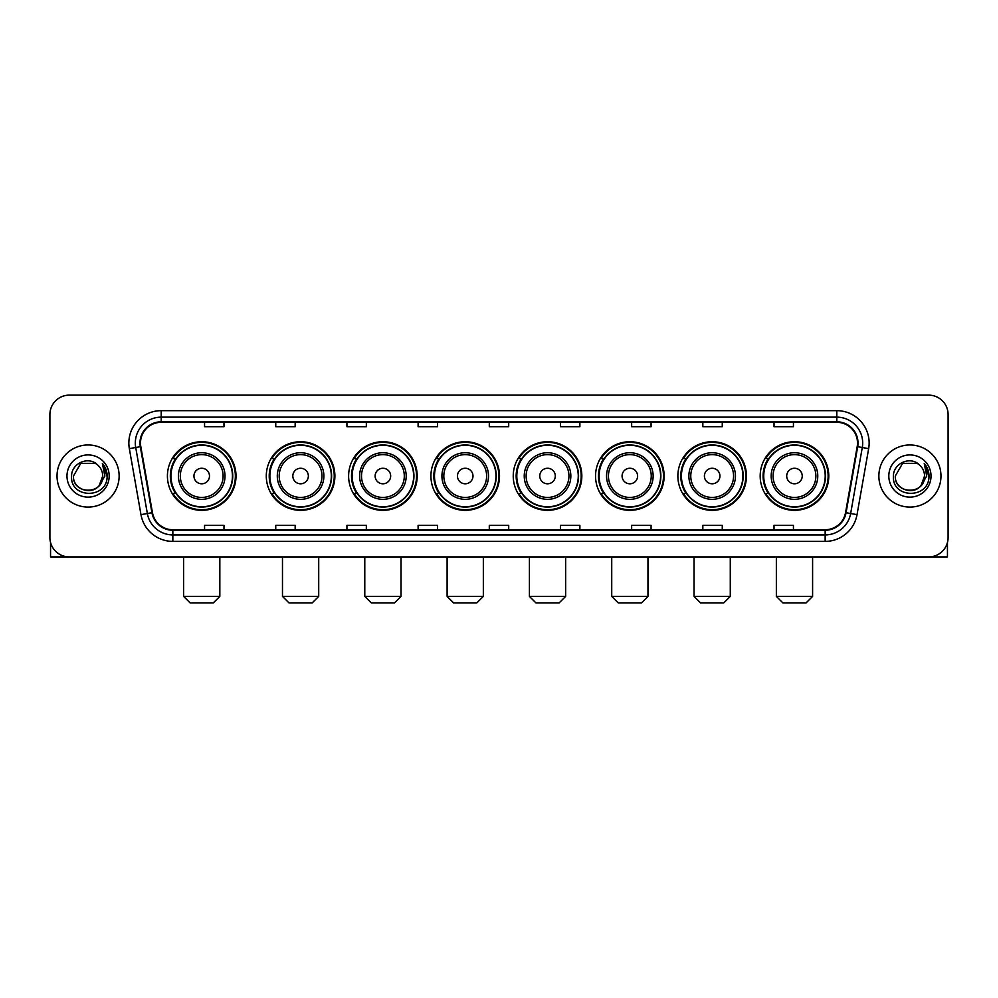 <?xml version="1.0" encoding="UTF-8"?>
<svg xmlns="http://www.w3.org/2000/svg" width="998" height="998" viewBox="0 0 998 998"><rect width="100%" height="100%" fill="white"/><g stroke="black" fill="none" stroke-linecap="round" stroke-linejoin="round"><path stroke-width="1.5" d="M760.177 476.034A34.294 34.294 0 0 0 794.47 510.327A34.294 34.294 0 0 0 828.777 476.034A34.294 34.294 0 0 0 794.47 441.727A34.294 34.294 0 0 0 760.177 476.034M677.867 476.034A34.294 34.294 0 0 0 712.16 510.327A34.294 34.294 0 0 0 746.454 476.034A34.294 34.294 0 0 0 712.16 441.727A34.294 34.294 0 0 0 677.867 476.034M595.544 476.034A34.294 34.294 0 0 0 629.85 510.327A34.294 34.294 0 0 0 664.144 476.034A34.294 34.294 0 0 0 629.85 441.727A34.294 34.294 0 0 0 595.544 476.034M513.234 476.034A34.294 34.294 0 0 0 547.528 510.327A34.294 34.294 0 0 0 581.834 476.034A34.294 34.294 0 0 0 547.528 441.727A34.294 34.294 0 0 0 513.234 476.034M430.924 476.034A34.294 34.294 0 0 0 465.218 510.327A34.294 34.294 0 0 0 499.511 476.034A34.294 34.294 0 0 0 465.218 441.727A34.294 34.294 0 0 0 430.924 476.034M348.614 476.034A34.294 34.294 0 0 0 382.908 510.327A34.294 34.294 0 0 0 417.201 476.034A34.294 34.294 0 0 0 382.908 441.727A34.294 34.294 0 0 0 348.614 476.034M266.291 476.034A34.294 34.294 0 0 0 300.598 510.327A34.294 34.294 0 0 0 334.891 476.034A34.294 34.294 0 0 0 300.598 441.727A34.294 34.294 0 0 0 266.291 476.034M167.415 476.034A34.294 34.294 0 0 0 201.708 510.327A34.294 34.294 0 0 0 236.015 476.034A34.294 34.294 0 0 0 201.708 441.727A34.294 34.294 0 0 0 167.415 476.034M175.648 493.499A31.387 31.387 0 0 1 175.648 458.556M274.525 493.499A31.387 31.387 0 0 1 274.525 458.556M356.835 493.499A31.387 31.387 0 0 1 356.835 458.556M439.145 493.499A31.387 31.387 0 0 1 439.145 458.556M521.467 493.499A31.387 31.387 0 0 1 521.467 458.556M603.778 493.499A31.387 31.387 0 0 1 603.778 458.556M686.088 493.499A31.387 31.387 0 0 1 686.088 458.556M768.398 493.499A31.387 31.387 0 0 1 768.398 458.556M49.9 414.557L49.9 537.498A19.411 19.411 0 0 0 69.311 556.921L928.689 556.921A19.411 19.411 0 0 0 948.1 537.498L948.1 414.557A19.411 19.411 0 0 0 928.689 395.133L69.311 395.133A19.411 19.411 0 0 0 49.9 414.557L49.9 537.498M57.023 476.034A31.063 31.063 0 0 0 88.086 507.084A31.063 31.063 0 0 0 119.136 476.034A31.063 31.063 0 0 0 88.086 444.971A31.063 31.063 0 0 0 57.023 476.034A31.063 31.063 0 0 0 88.086 507.084A31.063 31.063 0 0 0 119.136 476.034A31.063 31.063 0 0 0 88.086 444.971A31.063 31.063 0 0 0 57.023 476.034M878.864 476.034A31.063 31.063 0 0 0 909.914 507.084A31.063 31.063 0 0 0 940.977 476.034A31.063 31.063 0 0 0 909.914 444.971A31.063 31.063 0 0 0 878.864 476.034A31.063 31.063 0 0 0 909.914 507.084A31.063 31.063 0 0 0 940.977 476.034A31.063 31.063 0 0 0 909.914 444.971A31.063 31.063 0 0 0 878.864 476.034M140.493 443.025A20.709 20.709 0 0 1 161.202 422.316L836.798 422.316A20.709 20.709 0 0 1 857.195 446.617L845.555 512.623A20.709 20.709 0 0 1 825.159 529.738L172.841 529.738A20.709 20.709 0 0 1 152.445 512.623L140.805 446.617A20.709 20.709 0 0 1 140.493 443.025M139.982 443.025A21.22 21.22 0 0 0 140.306 446.705L151.946 512.71A21.22 21.22 0 0 0 172.841 530.25L825.159 530.25A21.22 21.22 0 0 0 846.055 512.71L857.694 446.705A21.22 21.22 0 0 0 836.798 421.805L161.202 421.805A21.22 21.22 0 0 0 139.982 443.025M129.341 448.638A32.36 32.36 0 0 1 161.202 410.665L836.798 410.665A32.36 32.36 0 0 1 868.659 448.638L857.02 514.644A32.36 32.36 0 0 1 825.159 541.39L172.841 541.39A32.36 32.36 0 0 1 140.98 514.644L129.341 448.638L135.716 447.516A25.886 25.886 0 0 1 161.202 417.139L836.798 417.139A25.886 25.886 0 0 1 862.284 447.516L850.645 513.521A25.886 25.886 0 0 1 825.159 534.916L172.841 534.916A25.886 25.886 0 0 1 147.355 513.521L135.716 447.516A25.886 25.886 0 0 1 135.316 443.025M928.689 395.133L69.311 395.133M69.311 556.921L928.689 556.921M948.1 537.498L948.1 414.557M846.055 512.71L850.645 513.521L862.284 447.516L868.659 448.638M489.294 422.316L489.294 426.695L508.706 426.695L508.706 422.316M418.112 422.316L418.112 426.695L437.523 426.695L437.523 422.316M346.93 422.316L346.93 426.695L366.341 426.695L366.341 422.316M275.747 422.316L275.747 426.695L295.159 426.695L295.159 422.316M204.565 422.316L204.565 426.695L223.976 426.695L223.976 422.316M560.477 422.316L560.477 426.695L579.888 426.695L579.888 422.316M631.659 422.316L631.659 426.695L651.07 426.695L651.07 422.316M702.841 422.316L702.841 426.695L722.253 426.695L722.253 422.316M774.024 422.316L774.024 426.695L793.435 426.695L793.435 422.316M508.706 529.738L508.706 525.36L489.294 525.36L489.294 529.738M437.523 529.738L437.523 525.36L418.112 525.36L418.112 529.738M366.341 529.738L366.341 525.36L346.93 525.36L346.93 529.738M295.159 529.738L295.159 525.36L275.747 525.36L275.747 529.738M223.976 529.738L223.976 525.36L204.565 525.36L204.565 529.738M579.888 529.738L579.888 525.36L560.477 525.36L560.477 529.738M651.07 529.738L651.07 525.36L631.659 525.36L631.659 529.738M722.253 529.738L722.253 525.36L702.841 525.36L702.841 529.738M793.435 529.738L793.435 525.36L774.024 525.36L774.024 529.738M97.667 464.981A14.621 14.621 0 0 1 102.707 476.034C103.605 494.896 72.555 494.896 73.453 476.034L80.763 463.359L95.396 463.359L97.667 464.981C88.685 455.575 71.407 463.322 71.569 476.034C69.922 498.601 106.524 499.2 107.123 477.119L107.148 476.034C107.098 471.231 105.501 467.014 102.37 463.384L104.89 476.034L99.289 485.427A14.621 14.621 0 0 0 102.707 476.034L99.251 485.465M99.289 485.427C91.529 495.919 72.692 489.207 73.453 476.034M66.978 476.034A21.095 21.095 0 0 0 88.086 497.129A21.095 21.095 0 0 0 109.181 476.034A21.095 21.095 0 0 0 88.086 454.926A21.095 21.095 0 0 0 66.978 476.034M102.507 463.546L107.148 476.582M50.549 542.475L50.549 556.921L125.611 556.921M213.36 602.867L190.069 602.867L183.595 596.392L219.834 596.392L213.36 602.867M209.48 476.034A7.759 7.759 0 0 0 201.708 468.262A7.759 7.759 0 0 0 193.949 476.034A7.759 7.759 0 0 0 201.708 483.793A7.759 7.759 0 0 0 209.48 476.034M225.012 476.034A23.291 23.291 0 0 0 201.708 452.73A23.291 23.291 0 0 0 178.417 476.034A23.291 23.291 0 0 0 201.708 499.324A23.291 23.291 0 0 0 225.012 476.034A23.291 23.291 0 0 1 201.708 499.324A23.291 23.291 0 0 1 178.417 476.034M232.447 476.034A30.738 30.738 0 0 0 201.708 445.295A30.738 30.738 0 0 0 170.97 476.034A30.738 30.738 0 0 0 201.708 506.759A30.738 30.738 0 0 0 232.447 476.034M235.366 476.034A33.645 33.645 0 0 1 172.953 493.499L176.072 493.499A31.025 31.025 0 0 0 222.242 499.287A31.025 31.025 0 0 0 222.242 452.768A31.025 31.025 0 0 0 176.072 458.556L172.953 458.556A33.645 33.645 0 0 1 235.366 476.034M312.237 602.867L288.946 602.867L282.471 596.392L318.711 596.392L312.237 602.867M308.357 476.034A7.759 7.759 0 0 0 300.598 468.262A7.759 7.759 0 0 0 292.826 476.034A7.759 7.759 0 0 0 300.598 483.793A7.759 7.759 0 0 0 308.357 476.034M323.888 476.034A23.291 23.291 0 0 0 300.598 452.73A23.291 23.291 0 0 0 277.294 476.034A23.291 23.291 0 0 0 300.598 499.324A23.291 23.291 0 0 0 323.888 476.034A23.291 23.291 0 0 1 300.598 499.324A23.291 23.291 0 0 1 277.294 476.034M331.336 476.034A30.738 30.738 0 0 0 300.598 445.295A30.738 30.738 0 0 0 269.859 476.034A30.738 30.738 0 0 0 300.598 506.759A30.738 30.738 0 0 0 331.336 476.034M334.243 476.034A33.645 33.645 0 0 1 271.83 493.499L274.949 493.499A31.025 31.025 0 0 0 321.119 499.287A31.025 31.025 0 0 0 321.119 452.768A31.025 31.025 0 0 0 274.949 458.556L271.83 458.556A33.645 33.645 0 0 1 334.243 476.034M394.559 602.867L371.256 602.867L364.781 596.392L401.021 596.392L394.559 602.867M390.667 476.034A7.759 7.759 0 0 0 382.908 468.262A7.759 7.759 0 0 0 375.136 476.034A7.759 7.759 0 0 0 382.908 483.793A7.759 7.759 0 0 0 390.667 476.034M406.198 476.034A23.291 23.291 0 0 0 382.908 452.73A23.291 23.291 0 0 0 359.617 476.034A23.291 23.291 0 0 0 382.908 499.324A23.291 23.291 0 0 0 406.198 476.034A23.291 23.291 0 0 1 382.908 499.324A23.291 23.291 0 0 1 359.617 476.034M413.646 476.034A30.738 30.738 0 0 0 382.908 445.295A30.738 30.738 0 0 0 352.169 476.034A30.738 30.738 0 0 0 382.908 506.759A30.738 30.738 0 0 0 413.646 476.034M416.553 476.034A33.645 33.645 0 0 1 354.153 493.499L357.272 493.499A31.025 31.025 0 0 0 403.441 499.287A31.025 31.025 0 0 0 403.441 452.768A31.025 31.025 0 0 0 357.272 458.556L354.153 458.556A33.645 33.645 0 0 1 416.553 476.034M476.869 602.867L453.579 602.867L447.104 596.392L483.344 596.392L476.869 602.867M472.99 476.034A7.759 7.759 0 0 0 465.218 468.262A7.759 7.759 0 0 0 457.458 476.034A7.759 7.759 0 0 0 465.218 483.793A7.759 7.759 0 0 0 472.99 476.034M488.521 476.034A23.291 23.291 0 0 0 465.218 452.73A23.291 23.291 0 0 0 441.927 476.034A23.291 23.291 0 0 0 465.218 499.324A23.291 23.291 0 0 0 488.521 476.034A23.291 23.291 0 0 1 465.218 499.324A23.291 23.291 0 0 1 441.927 476.034M495.956 476.034A30.738 30.738 0 0 0 465.218 445.295A30.738 30.738 0 0 0 434.479 476.034A30.738 30.738 0 0 0 465.218 506.759A30.738 30.738 0 0 0 495.956 476.034M498.875 476.034A33.645 33.645 0 0 1 436.463 493.499L439.582 493.499A31.025 31.025 0 0 0 485.752 499.287A31.025 31.025 0 0 0 485.752 452.768A31.025 31.025 0 0 0 439.582 458.556L436.463 458.556A33.645 33.645 0 0 1 498.875 476.034M559.179 602.867L535.889 602.867L529.414 596.392L565.654 596.392L559.179 602.867M555.3 476.034A7.759 7.759 0 0 0 547.528 468.262A7.759 7.759 0 0 0 539.768 476.034A7.759 7.759 0 0 0 547.528 483.793A7.759 7.759 0 0 0 555.3 476.034M570.831 476.034A23.291 23.291 0 0 0 547.528 452.73A23.291 23.291 0 0 0 524.237 476.034A23.291 23.291 0 0 0 547.528 499.324A23.291 23.291 0 0 0 570.831 476.034A23.291 23.291 0 0 1 547.528 499.324A23.291 23.291 0 0 1 524.237 476.034M578.266 476.034A30.738 30.738 0 0 0 547.528 445.295A30.738 30.738 0 0 0 516.802 476.034A30.738 30.738 0 0 0 547.528 506.759A30.738 30.738 0 0 0 578.266 476.034M581.185 476.034A33.645 33.645 0 0 1 518.773 493.499L521.892 493.499A31.025 31.025 0 0 0 568.062 499.287A31.025 31.025 0 0 0 568.062 452.768A31.025 31.025 0 0 0 521.892 458.556L518.773 458.556A33.645 33.645 0 0 1 581.185 476.034M641.489 602.867L618.199 602.867L611.724 596.392L647.964 596.392L641.489 602.867M637.61 476.034A7.759 7.759 0 0 0 629.85 468.262A7.759 7.759 0 0 0 622.078 476.034A7.759 7.759 0 0 0 629.85 483.793A7.759 7.759 0 0 0 637.61 476.034M653.141 476.034A23.291 23.291 0 0 0 629.85 452.73A23.291 23.291 0 0 0 606.547 476.034A23.291 23.291 0 0 0 629.85 499.324A23.291 23.291 0 0 0 653.141 476.034A23.291 23.291 0 0 1 629.85 499.324A23.291 23.291 0 0 1 606.547 476.034M660.589 476.034A30.738 30.738 0 0 0 629.85 445.295A30.738 30.738 0 0 0 599.112 476.034A30.738 30.738 0 0 0 629.85 506.759A30.738 30.738 0 0 0 660.589 476.034M663.495 476.034A33.645 33.645 0 0 1 601.083 493.499L604.202 493.499A31.025 31.025 0 0 0 650.372 499.287A31.025 31.025 0 0 0 650.372 452.768A31.025 31.025 0 0 0 604.202 458.556L601.083 458.556A33.645 33.645 0 0 1 663.495 476.034M723.812 602.867L700.509 602.867L694.047 596.392L730.274 596.392L723.812 602.867M719.932 476.034A7.759 7.759 0 0 0 712.16 468.262A7.759 7.759 0 0 0 704.401 476.034A7.759 7.759 0 0 0 712.16 483.793A7.759 7.759 0 0 0 719.932 476.034M735.451 476.034A23.291 23.291 0 0 0 712.16 452.73A23.291 23.291 0 0 0 688.87 476.034A23.291 23.291 0 0 0 712.16 499.324A23.291 23.291 0 0 0 735.451 476.034A23.291 23.291 0 0 1 712.16 499.324A23.291 23.291 0 0 1 688.87 476.034M742.899 476.034A30.738 30.738 0 0 0 712.16 445.295A30.738 30.738 0 0 0 681.422 476.034A30.738 30.738 0 0 0 712.16 506.759A30.738 30.738 0 0 0 742.899 476.034M745.805 476.034A33.645 33.645 0 0 1 683.405 493.499L686.524 493.499A31.025 31.025 0 0 0 732.694 499.287A31.025 31.025 0 0 0 732.694 452.768A31.025 31.025 0 0 0 686.524 458.556L683.405 458.556A33.645 33.645 0 0 1 745.805 476.034M806.122 602.867L782.831 602.867L776.357 596.392L812.597 596.392L806.122 602.867M802.242 476.034A7.759 7.759 0 0 0 794.47 468.262A7.759 7.759 0 0 0 786.711 476.034A7.759 7.759 0 0 0 794.47 483.793A7.759 7.759 0 0 0 802.242 476.034M817.774 476.034A23.291 23.291 0 0 0 794.47 452.73A23.291 23.291 0 0 0 771.18 476.034A23.291 23.291 0 0 0 794.47 499.324A23.291 23.291 0 0 0 817.774 476.034A23.291 23.291 0 0 1 794.47 499.324A23.291 23.291 0 0 1 771.18 476.034M825.209 476.034A30.738 30.738 0 0 0 794.47 445.295A30.738 30.738 0 0 0 763.732 476.034A30.738 30.738 0 0 0 794.47 506.759A30.738 30.738 0 0 0 825.209 476.034M828.128 476.034A33.645 33.645 0 0 1 765.716 493.499L768.834 493.499A31.025 31.025 0 0 0 815.004 499.287A31.025 31.025 0 0 0 815.004 452.768A31.025 31.025 0 0 0 768.834 458.556L765.716 458.556A33.645 33.645 0 0 1 828.128 476.034M947.451 542.475L947.451 556.921L872.389 556.921M919.495 464.981A14.621 14.621 0 0 1 924.547 476.034C925.445 494.896 894.395 494.896 895.293 476.034L902.604 463.359L917.237 463.359L919.495 464.981C910.525 455.575 893.247 463.322 893.41 476.034C891.763 498.601 928.365 499.2 928.963 477.119L928.988 476.034C928.938 471.231 927.342 467.014 924.21 463.384L926.73 476.034L921.129 485.427A14.621 14.621 0 0 0 924.547 476.034L921.092 485.465M921.129 485.427C913.37 495.919 894.532 489.207 895.293 476.034M888.819 476.034A21.095 21.095 0 0 0 909.914 497.129A21.095 21.095 0 0 0 931.022 476.034A21.095 21.095 0 0 0 909.914 454.926A21.095 21.095 0 0 0 888.819 476.034M924.348 463.546L928.988 476.582M836.798 410.665L836.798 421.805M135.716 447.516L140.306 446.705M172.841 541.39L172.841 530.25M825.159 530.25L825.159 541.39M140.98 514.644L151.946 512.71M857.694 446.705L862.284 447.516M161.202 410.665L161.202 421.805M850.645 513.521L857.02 514.644M223.115 476.034A21.407 21.407 0 0 0 201.708 454.626A21.407 21.407 0 0 0 180.314 476.034A21.407 21.407 0 0 0 201.708 497.428A21.407 21.407 0 0 0 223.115 476.034M321.992 476.034A21.407 21.407 0 0 0 300.598 454.626A21.407 21.407 0 0 0 279.191 476.034A21.407 21.407 0 0 0 300.598 497.428A21.407 21.407 0 0 0 321.992 476.034M404.302 476.034A21.407 21.407 0 0 0 382.908 454.626A21.407 21.407 0 0 0 361.501 476.034A21.407 21.407 0 0 0 382.908 497.428A21.407 21.407 0 0 0 404.302 476.034M486.625 476.034A21.407 21.407 0 0 0 465.218 454.626A21.407 21.407 0 0 0 443.823 476.034A21.407 21.407 0 0 0 465.218 497.428A21.407 21.407 0 0 0 486.625 476.034M568.935 476.034A21.407 21.407 0 0 0 547.528 454.626A21.407 21.407 0 0 0 526.133 476.034A21.407 21.407 0 0 0 547.528 497.428A21.407 21.407 0 0 0 568.935 476.034M651.245 476.034A21.407 21.407 0 0 0 629.85 454.626A21.407 21.407 0 0 0 608.443 476.034A21.407 21.407 0 0 0 629.85 497.428A21.407 21.407 0 0 0 651.245 476.034M733.567 476.034A21.407 21.407 0 0 0 712.16 454.626A21.407 21.407 0 0 0 690.766 476.034A21.407 21.407 0 0 0 712.16 497.428A21.407 21.407 0 0 0 733.567 476.034M815.877 476.034A21.407 21.407 0 0 0 794.47 454.626A21.407 21.407 0 0 0 773.076 476.034A21.407 21.407 0 0 0 794.47 497.428A21.407 21.407 0 0 0 815.877 476.034M219.834 556.921L219.834 596.392M183.595 556.921L183.595 596.392M318.711 556.921L318.711 596.392M282.471 556.921L282.471 596.392M401.021 556.921L401.021 596.392M364.781 556.921L364.781 596.392M483.344 556.921L483.344 596.392M447.104 556.921L447.104 596.392M565.654 556.921L565.654 596.392M529.414 556.921L529.414 596.392M647.964 556.921L647.964 596.392M611.724 556.921L611.724 596.392M730.274 556.921L730.274 596.392M694.047 556.921L694.047 596.392M812.597 556.921L812.597 596.392M776.357 556.921L776.357 596.392"/></g></svg>
